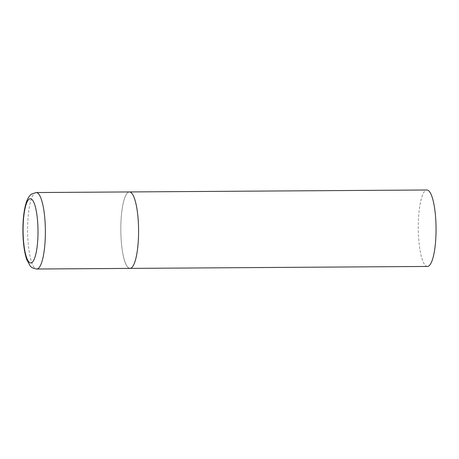 <?xml version="1.0" encoding="UTF-8"?>
<svg xmlns="http://www.w3.org/2000/svg" width="459" height="459" viewBox="0 0 459 459"><rect width="100%" height="100%" fill="white"/><g stroke="black" fill="none" stroke-linecap="round" stroke-linejoin="round"><path stroke-width="0.34" stroke-dasharray="2.29 1.72" d="M128.841 268.108A38.229 8.882 89.6 0 1 120.82 227.836A38.229 8.882 89.6 0 1 129.449 191.937A38.229 8.882 -90.4 0 0 120.855 225.449A38.229 8.882 -90.4 0 0 129.954 268.4M427.421 266.45A38.229 8.882 89.6 0 1 426.308 266.157A38.229 8.882 89.6 0 1 418.287 225.885A38.229 8.882 89.6 0 1 426.916 189.992M36.244 192.55A38.229 8.882 -90.4 0 0 27.649 226.063A38.229 8.882 -90.4 0 0 36.743 269.008"/><path stroke-width="0.69" d="M129.954 268.4L427.421 266.45A38.229 8.882 89.6 0 0 436.05 230.556A38.229 8.882 89.6 0 0 428.029 190.284A38.229 8.882 89.6 0 0 426.916 189.992L36.244 192.55A38.229 8.882 -90.4 0 1 45.338 235.496A38.229 8.882 -90.4 0 1 36.743 269.008L129.954 268.4A38.229 8.882 -90.4 0 0 138.543 234.888A38.229 8.882 -90.4 0 0 129.449 191.937A38.229 8.882 89.6 0 1 130.563 192.229A38.229 8.882 89.6 0 1 138.584 232.501A38.229 8.882 89.6 0 1 129.954 268.4A38.229 8.882 89.6 0 1 128.841 268.108M23.116 226.855A32.113 7.464 -90.4 0 0 29.824 262.686A32.113 7.464 -90.4 0 0 37.977 234.778A32.113 7.464 -90.4 0 0 31.269 198.954A32.113 7.464 -90.4 0 0 23.116 226.855M36.743 269.008C33.168 268.417 30.982 267.368 30.179 265.859L26.829 259.754C25.687 256.552 24.792 252.679 24.138 248.135C23.185 241.44 22.789 234.291 22.95 226.677C23.191 216.528 24.361 208.277 26.45 201.937C28.424 196.481 30.724 194.536 31.751 193.962L36.244 192.55"/></g></svg>

